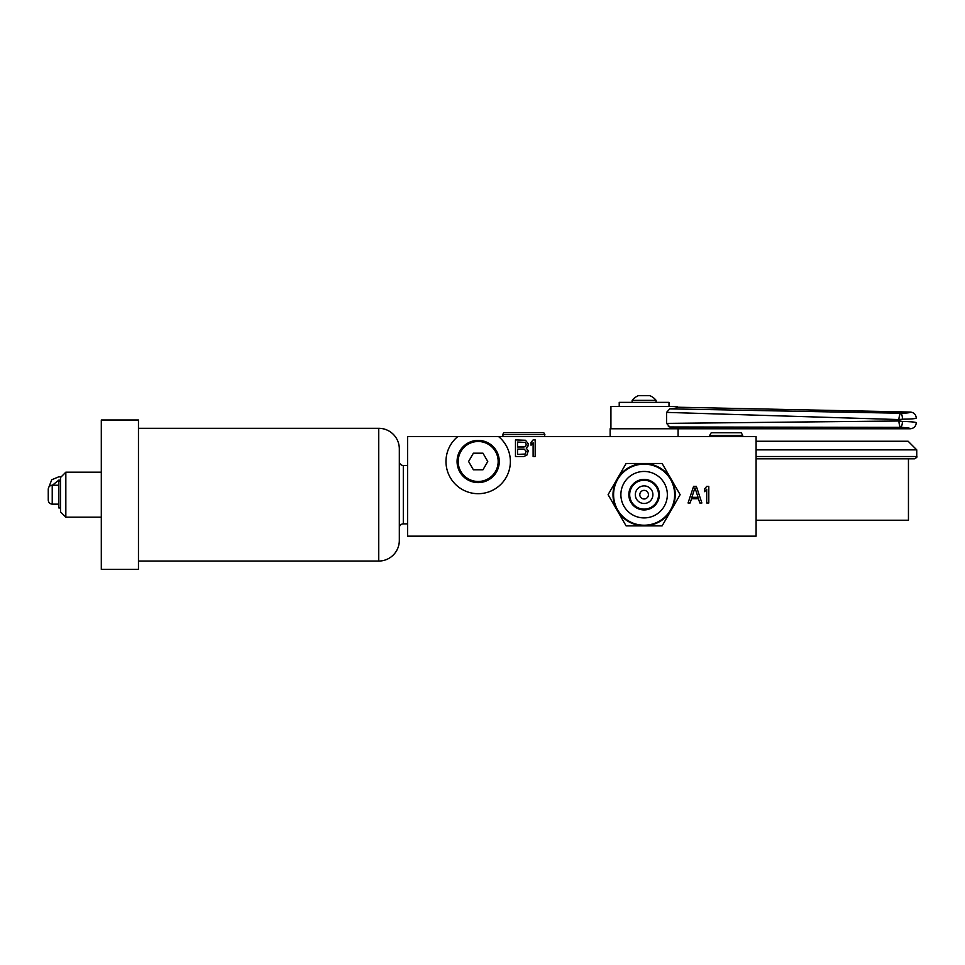 <?xml version="1.0" encoding="UTF-8"?>
<svg xmlns="http://www.w3.org/2000/svg" width="965" height="965" viewBox="0 0 965 965"><rect width="100%" height="100%" fill="white"/><g stroke="black" fill="none" stroke-linecap="round" stroke-linejoin="round"><path stroke-width="1.45" d="M756.09 520.231L908.451 520.231L908.451 458.833L756.09 458.833M756.09 449.871L916.75 449.871L916.75 456.517L756.09 456.517M756.09 441.246L908.125 441.246L916.75 449.871M407.616 536.166L756.09 536.166L756.09 436.602L407.616 436.602L407.616 536.166M709.938 436.602L709.685 435.408L742.76 435.408L742.507 436.602M742.76 435.408L741.229 432.754L711.217 432.754L709.685 435.408M498.591 436.602A32.195 32.195 0 0 1 501.679 483.501A32.195 32.195 0 0 1 454.672 483.501A32.195 32.195 0 0 1 457.76 436.602M696.356 486.384L693.582 486.384L688.057 502.982L690.132 502.982L691.507 498.736L698.431 498.736L699.806 502.982L701.881 502.982L696.356 486.384M708.793 502.982L708.793 486.384L706.718 486.384L704.643 488.857L704.643 491.68L706.718 489.207L706.718 502.982L708.793 502.982M526.19 448.037L527.927 446.276L528.265 443.804L525.503 440.269L515.479 439.919L515.479 456.517L523.778 456.517L526.89 455.106L528.265 450.86L526.19 448.037M535.189 456.517L535.189 439.919L533.114 439.919L531.039 442.392L531.039 445.215L533.114 442.742L533.114 456.517L535.189 456.517M694.969 487.795L698.081 497.325L691.857 497.325L694.969 487.795M517.554 442.042L525.153 442.392L526.19 444.153L525.853 445.927L524.116 446.976L517.554 446.976L517.554 442.042M526.19 451.222L525.153 454.045L517.554 454.394L517.554 449.099L524.116 449.099L526.19 451.222M608.095 494.683L626.104 525.877L662.123 525.877L680.132 494.683L662.123 463.49L626.104 463.49L608.095 494.683M613.004 494.683A31.109 31.109 0 0 0 644.113 525.792A31.109 31.109 0 0 0 675.223 494.683A31.109 31.109 0 0 0 644.113 463.562A31.109 31.109 0 0 0 613.004 494.683M674.644 494.683A30.53 30.53 0 0 0 644.113 464.153A30.53 30.53 0 0 0 613.583 494.683A30.53 30.53 0 0 0 644.113 525.213A30.53 30.53 0 0 0 674.644 494.683M667.346 494.683A23.232 23.232 0 0 0 644.113 471.451A23.232 23.232 0 0 0 620.881 494.683A23.232 23.232 0 0 0 644.113 517.916A23.232 23.232 0 0 0 667.346 494.683M628.842 494.683A15.271 15.271 0 0 0 644.113 509.942A15.271 15.271 0 0 0 659.385 494.683A15.271 15.271 0 0 0 644.113 479.412A15.271 15.271 0 0 0 628.842 494.683M658.552 494.683A14.439 14.439 0 0 0 644.113 480.244A14.439 14.439 0 0 0 629.675 494.683A14.439 14.439 0 0 0 644.113 509.122A14.439 14.439 0 0 0 658.552 494.683M635.32 494.683A8.794 8.794 0 0 1 644.113 485.89A8.794 8.794 0 0 1 652.907 494.683A8.794 8.794 0 0 1 644.113 503.477A8.794 8.794 0 0 1 635.32 494.683M648.432 494.683A4.318 4.318 0 0 0 644.113 490.365A4.318 4.318 0 0 0 639.795 494.683A4.318 4.318 0 0 0 644.113 498.989A4.318 4.318 0 0 0 648.432 494.683M662.123 525.877L668.383 515.033M673.872 505.527L680.132 494.683M610.133 436.602L610.133 428.774L910.26 428.774C913.903 428.412 915.894 426.409 916.255 422.767L916.255 422.767C915.664 422.091 911.057 421.645 902.432 421.44L899.802 421.03M678.093 436.602L678.093 428.774M610.929 428.774L610.929 406.53L677.297 406.53L677.297 407.218L910.393 412.055C913.964 412.465 915.918 414.468 916.255 418.062C915.664 418.726 911.069 419.1 902.456 419.184L899.935 419.473M677.297 407.218C677.502 407.845 674.993 408.388 669.77 408.858L669.831 408.858M669.022 426.795L668.347 426.446M669.831 426.988L669.77 426.976C675.018 427.567 677.526 428.158 677.297 428.774M903.505 421.464L905.544 421.524M907.812 421.621L910.477 421.777M912.287 421.922L913.915 422.103M915.218 422.32L915.978 422.525M901.201 421.343L902.432 421.44A5.971 1.821 -88.2 0 1 900.61 427.374C899.766 426.771 899.187 424.648 898.861 420.981L898.861 419.594C899.127 416.301 899.754 414.19 900.755 413.237C907.004 413.153 910.212 412.755 910.393 412.055M902.456 419.184A5.971 1.834 89.4 0 0 900.755 413.237L669.77 408.858L666.574 412.381L899.778 419.594L899.778 420.981L666.574 423.394L666.574 412.381M666.574 423.394L669.77 426.976L900.61 427.374C906.883 427.604 910.092 428.062 910.26 428.774M619.228 406.53L619.228 402.357L669.01 402.357L669.01 406.53M632.135 402.357L632.135 400.366L656.091 400.366A15.271 15.271 0 0 0 649.783 395.65L638.444 395.65A15.271 15.271 0 0 0 632.135 400.366M656.091 402.357L656.091 400.366M60.53 481.402L58.865 481.402L58.865 507.952L60.53 507.952M65.837 517.18L65.837 472.175L60.53 477.494L60.53 511.872L65.837 517.18L101.301 517.18M101.301 494.683L101.301 420.004L138.465 420.004L138.465 569.35L101.301 569.35L101.301 494.683M378.75 428.303A20.579 20.579 0 0 1 399.317 448.882L399.317 540.484A20.579 20.579 0 0 1 378.75 561.051L378.75 428.303L138.465 428.303M407.616 523.886L403.31 523.886A3.981 3.981 0 0 0 399.317 527.867M407.616 465.48L403.31 465.48A3.981 3.981 0 0 1 399.317 461.487M48.25 489.207L48.25 494.683C48.25 501.716 48.25 501.716 48.25 494.683C48.25 487.651 48.25 487.651 48.25 494.683L48.25 500.159C48.491 502.572 49.818 503.899 52.231 504.14L52.231 485.226C49.818 485.455 48.491 486.782 48.25 489.207L48.25 500.159M482.97 453.2L473.381 453.2L468.592 461.487L473.381 469.786L482.97 469.786L487.759 461.487L482.97 453.2M478.182 441.5A20 20 0 0 0 458.182 461.487A20 20 0 0 0 478.182 481.487A20 20 0 0 0 498.169 461.487A20 20 0 0 0 478.182 441.5M478.182 440.39A21.109 21.109 0 0 0 457.072 461.487A21.109 21.109 0 0 0 478.182 482.596A21.109 21.109 0 0 0 499.279 461.487A21.109 21.109 0 0 0 478.182 440.39M502.669 434.612L544.887 434.612L543.765 432.682L503.778 432.682L502.669 434.612L503.163 436.602M544.887 434.612L544.381 436.602M403.31 523.886L403.31 465.48M916.75 456.517C917.45 456.855 916.678 457.627 914.422 458.833L827.644 458.833M52.424 485.226L58.865 480.088L60.53 480.293M48.962 486.927L51.736 479.762L58.865 476.77L61.024 477M378.75 561.051L138.465 561.051M65.837 472.175L101.301 472.175M58.865 504.14L52.231 504.14M58.865 485.226L52.231 485.226"/></g></svg>

